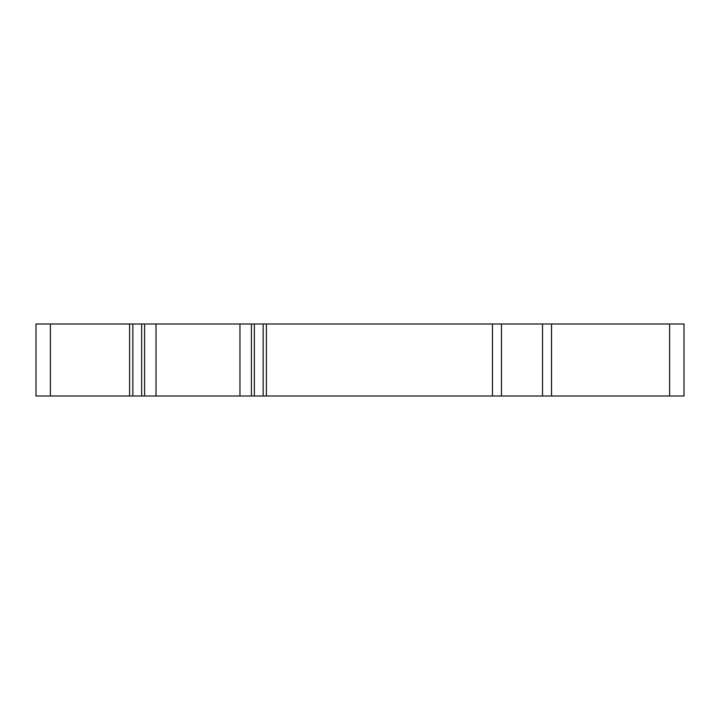 <?xml version="1.0" encoding="UTF-8"?>
<svg xmlns="http://www.w3.org/2000/svg" width="720" height="720" viewBox="0 0 720 720"><rect width="100%" height="100%" fill="white"/><g stroke="black" fill="none" stroke-linecap="round" stroke-linejoin="round"><path stroke-width="1.08" d="M50.4 324L50.4 396L36 396L36 324L129.6 324L129.6 396L492.48 396L492.48 324L684 324L684 396L492.48 396M254.367 396L254.367 324L266.4 324L266.4 396L266.4 324L492.48 324M551.52 324L551.52 396M50.4 396L129.6 396M132.858 396L132.858 324L129.6 324M132.858 324L141.633 324L141.633 396M144.585 396L144.585 324L141.633 324M144.585 324L251.424 324L251.424 396M157.473 324L156.033 324L156.033 396M254.367 324L251.424 324M238.527 396L239.967 396L239.967 324M501.48 324L501.48 396M542.52 324L542.52 396M669.6 324L669.6 396M263.142 324L263.142 396"/></g></svg>
